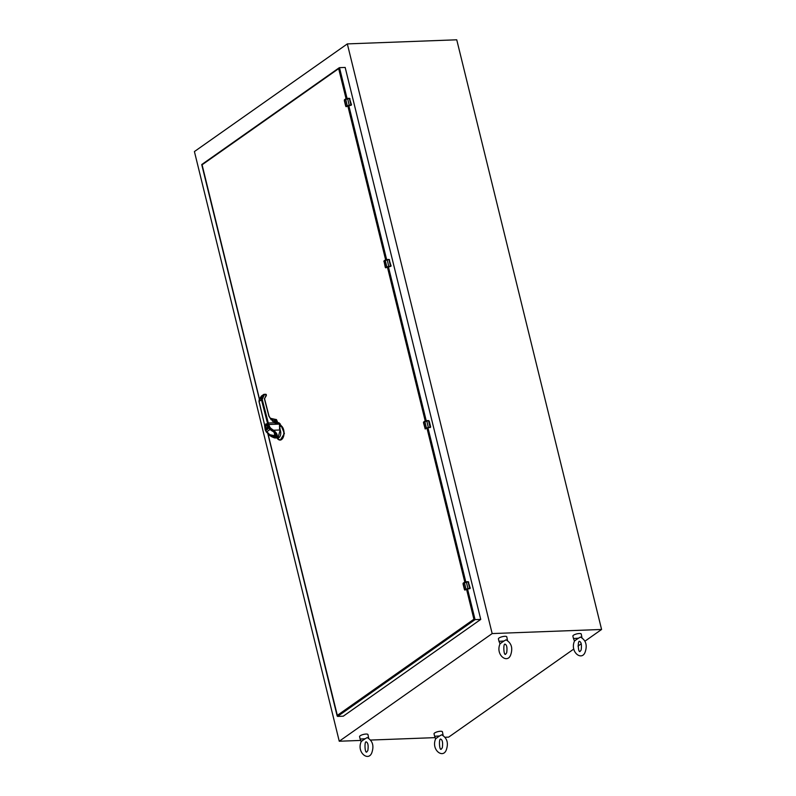 <?xml version="1.0" encoding="UTF-8"?>
<svg xmlns="http://www.w3.org/2000/svg" width="796" height="796" viewBox="0 0 796 796"><rect width="100%" height="100%" fill="white"/><g stroke="black" fill="none" stroke-linecap="round" stroke-linejoin="round"><path stroke-width="1.19" d="M268.023 433.88L337.584 716.41L337.186 715.475L473.909 619.218L475.063 619.616L337.584 716.41L343.265 716.191L480.744 619.407L345.175 67.441L339.494 67.66L347.046 98.425M467.481 588.742L475.063 619.616L480.744 619.407M346.061 98.704L338.668 68.635L339.195 67.769L201.796 164.503M202.005 164.454L259.476 399.104M470.217 588.174L468.207 581.697L470.217 588.174M465.083 589.985L467.75 588.712M468.754 582.194L468.058 581.777A1.841 0.527 -13.8 0 1 468.277 581.767M463.173 583.179L463.093 583.866M464.446 589.597L463.093 584.115L464.446 589.597M463.093 583.289L463.093 584.115L463.093 583.289A1.841 0.527 166.2 0 1 463.222 583.189L464.854 590.035M464.973 589.945L467.929 588.493L466.297 581.836L464.347 582.324L468.177 581.707M430.477 427.392A0.736 0.567 -125.1 0 1 430.188 427.512L430.626 426.785L429.273 421.313M425.502 428.855L428.168 427.581M429.173 421.064L428.477 420.646A1.841 0.527 -13.8 0 1 428.696 420.636M423.512 422.736L425.154 428.815A1.841 0.527 -13.8 0 1 425.283 428.716L428.357 427.362L430.288 427.432L430.616 426.775M430.079 427.432L428.328 427.502L426.726 420.706L424.775 421.193L428.606 420.577M391.065 265.914L389.055 259.436L391.065 265.914M385.931 267.725L390.866 266.292A0.736 0.567 -125.1 0 1 390.607 266.381L388.627 266.451M389.602 259.934L388.906 259.516A1.841 0.527 -13.8 0 1 389.125 259.506M384.02 260.919L383.931 261.605M385.284 267.337L383.97 260.939L385.294 267.337M385.174 260.093L384.14 260.829L388.846 259.436L384.07 260.929A1.841 0.527 166.2 0 0 383.941 261.028M351.494 104.783L349.474 98.306L351.494 104.783M346.35 106.594L349.016 105.321M350.021 98.803L349.325 98.376A1.841 0.527 -13.8 0 1 349.543 98.376M344.439 99.789L344.36 100.475M345.713 106.206L344.36 100.724L345.713 106.206M344.37 99.898L344.36 100.724L344.37 99.898A1.841 0.527 166.2 0 1 344.489 99.798L346.121 106.644M346.24 106.555L349.195 105.102L347.563 98.445L345.623 98.933L349.454 98.316M278.719 422.696L278.481 422.666A2.318 1.303 87.9 0 1 279.625 423.711L281.078 425.512L284.401 433.482L280.321 440.059M278.51 422.805L280.102 423.691M281.078 425.512L280.371 426.487L280.172 425.273L280.59 425.651A7.303 4.119 87.9 0 1 283.396 436.178A7.303 4.119 87.9 0 1 277.088 438.138L280.132 440.079A7.393 4.169 87.9 0 1 278.869 439.78M280.54 425.611L279.356 423.79M279.486 428.666L279.794 425.014L278.361 422.706A2.318 1.303 87.9 0 1 279.296 423.8A8.696 4.905 -92.1 0 0 279.406 424.099L280.083 424.865M265.735 429.661L265.327 426.885L267.008 423.9L269.008 427.333L269.754 426.994L268.759 424.497L279.406 424.099L280.162 429.979L273.486 430.228C276.899 432.944 278.003 435.392 276.809 437.571L275.615 437.919L271.476 436.497M274.073 421.741L274.043 421.641C274.501 419.512 275.466 419.462 276.948 421.512L276.739 422.766M277.088 422.756L276.481 419.621L271.565 418.567L271.137 419.273M272.113 420.089L273.605 421.343M279.913 425.412L280.371 426.487L279.376 426.069M275.247 422.815L270.839 419.114M278.471 422.845L274.759 422.945M275.555 422.775L276.52 422.785M275.913 422.775L274.162 420.746M277.396 421.691L277.217 422.746L276.381 419.542L270.57 418.776M274.113 421.771L275.058 420.139L276.759 421.572L275.784 423.114M274.152 421.81L275.058 420.139M273.366 420.596L273.346 421.124M272.799 420.119L273.048 420.875M274.928 419.601L271.207 418.397L271.058 419.781M268.371 433.83L266.272 431.949L265.327 429.92L264.59 425.363L265.237 429.979L268.272 434.138C268.441 435.074 274.59 438.576 275.615 437.919L278.033 437.83L280.162 429.979M275.386 422.875L276.58 423.9L279.346 423.87M264.62 398.408L266.312 395.652L266.063 394.637L264.352 394.707L262.222 399.423L268.282 423.014A8.696 4.905 87.9 0 0 268.759 424.497L268.182 425.124M269.008 427.333L270.401 429.044L270.869 428.377L269.754 426.994M269.715 428.447L273.008 430.905L273.486 430.228L270.869 428.377M264.988 426.974L265.983 423.81L268.013 424.835L267.506 423.253L268.282 423.014L275.088 422.766L270.809 419.164L268.879 416.139L264.411 398.756L266.352 395.463M266.232 395.304L265.745 394.279A0.577 0.577 0 0 1 266.332 394.716L264.57 398.806L269.038 416.179L270.849 419.034L275.705 422.895M272.988 430.915L273.904 431.651C276.729 434.238 277.575 436.158 276.431 437.422C274.71 438.178 272.322 437.342 269.267 434.915L266.133 431.094L266.272 431.949M268.133 425.124L270.332 429.104L273.834 431.671C276.172 434.248 277.088 435.72 276.58 436.099L269.516 434.646L268.7 433.89M270.809 419.164L268.879 416.139M262.391 397.891L261.665 397.741L261.446 399.662L267.506 423.253M264.352 394.707L263.615 394.557L259.456 399.95M273.904 431.651L273.904 431.651C280.112 436.178 274.481 440.148 269.267 434.915L269.516 434.646M265.655 429.711L266.133 431.094M262.222 399.423L259.078 401.333L259.327 399.383L261.576 396M268.113 427.989L267.645 428.308C268.351 425.93 267.934 424.716 266.381 424.666L265.914 425.273M266.023 428.079L267.018 428.755L265.755 429.253M266.312 429.014L265.725 429.213L266.272 430.994L265.794 429.611M268.958 427.382L268.451 426.984L267.565 429.064L266.481 429.134M268.839 427.382L268.282 427.353M268.869 427.452L270.202 429.004M274.511 436.705L274.58 432.626L270.142 429.044M274.749 432.457L276.58 436.099M266.163 425.014C267.595 425.283 267.864 426.377 266.968 428.288L265.934 427.959L266.163 425.014M267.018 428.755L267.645 428.308M269.605 428.586L268.222 427.76C267.944 429.462 267.227 429.969 266.063 429.273L265.755 429.492M269.337 428.835L270.272 429.134M268.859 433.79L266.829 431.721L270.033 429.462L272.521 431.243C273.734 431.293 274.62 432.994 275.187 436.367C270.879 435.571 268.769 434.706 268.859 433.79L268.789 433.691M271.197 435.601L274.461 436.705L274.58 432.626M266.829 431.721L266.242 430.944M578.224 638.223A4.318 1.224 166.2 0 1 578.573 638.153L574.404 640.919A4.318 1.224 166.2 0 0 574.573 640.969L578.224 638.223L573.468 638.531L572.871 636.113A4.318 1.224 166.2 0 1 573.498 635.218A4.318 1.224 166.2 0 1 578.085 633.636A4.318 1.224 166.2 0 1 581.259 634.054L581.926 637.556M574.404 640.919L573.468 638.531M578.573 638.153L580.473 637.049C585.806 640.153 587.408 645.029 585.279 651.695C582.184 661.715 569.299 652.004 574.662 640.69M439.402 735.972A4.318 1.224 166.2 0 1 439.75 735.892L435.571 738.658A4.318 1.224 166.2 0 0 435.75 738.708L439.402 735.972L434.636 736.27L434.039 733.852A4.318 1.224 166.2 0 1 434.666 732.957A4.318 1.224 166.2 0 1 439.253 731.375A4.318 1.224 166.2 0 1 442.427 731.793L443.103 735.295M435.571 738.658L434.636 736.27M439.75 735.892L441.651 734.788C446.974 737.892 448.576 742.768 446.457 749.434C443.362 759.454 430.477 749.742 435.83 738.429M503.769 641.019A4.318 1.224 166.2 0 1 504.117 640.949L499.938 643.705A4.318 1.224 166.2 0 0 500.117 643.765L503.769 641.019L499.002 641.327L498.405 638.909A4.318 1.224 166.2 0 1 499.032 638.014A4.318 1.224 166.2 0 1 502.783 636.581A4.318 1.224 166.2 0 1 506.346 636.462A4.318 1.224 166.2 0 1 506.793 636.85L507.47 640.352M499.938 643.705L499.002 641.327M504.117 640.949L506.017 639.835C511.34 642.939 512.942 647.825 510.823 654.481C507.729 664.511 494.843 654.8 500.196 643.476M364.936 738.758A4.318 1.224 166.2 0 1 365.284 738.688L361.115 741.454A4.318 1.224 166.2 0 0 361.285 741.504L364.936 738.758L360.17 739.066L359.573 736.648A4.318 1.224 166.2 0 1 360.21 735.753A4.318 1.224 166.2 0 1 364.787 734.171A4.318 1.224 166.2 0 1 367.971 734.589L368.638 738.091M361.115 741.454L360.17 739.066M365.284 738.688L367.185 737.584C372.508 740.678 374.11 745.563 371.991 752.23C368.896 762.25 356.011 752.538 361.364 741.225M347.335 43.899L492.167 633.576L339.255 741.235L194.413 151.558L347.335 43.899L456.745 39.8L601.587 629.467L585.02 641.128M492.167 633.576L601.587 629.467M581.269 643.775L577.995 646.073M573.817 649.019L448.665 737.126L445.262 737.255M339.255 741.235L360.638 740.429M370.797 740.051L435.094 737.633M348.748 105.351L386.627 259.556M388.329 266.481L426.208 420.686M427.91 427.611L465.779 581.816M473.909 619.218L466.496 589.03M464.794 582.095L426.915 427.9M425.213 420.965L387.334 266.769M385.632 259.834L347.762 105.639M338.668 68.635L201.945 164.891M466.257 589.159L464.804 590.075M467.789 588.712L470.018 588.552A0.736 0.567 -125.1 0 1 469.759 588.642L466.297 589.149M469.66 588.562L467.899 588.632L469.759 588.642M469.909 588.423A1.841 0.527 -13.8 0 0 469.69 588.423L468.058 581.777L463.222 583.189L464.347 582.324L465.959 589.07L464.854 589.846A1.841 0.527 -13.8 0 0 464.735 589.945M466.078 589.169L467.899 588.632M464.327 582.354L463.292 583.09M429.283 421.303L430.626 426.785L430.168 427.512L428.188 427.591L430.139 427.512M430.337 427.293A1.841 0.527 -13.8 0 0 430.119 427.293L428.477 420.646L423.651 422.059A1.841 0.527 166.2 0 0 423.522 422.159M426.377 427.94L424.775 421.193L423.651 422.059L425.283 428.716L426.377 427.94M426.686 420.646L428.397 420.577M423.591 422.049L425.173 428.954L428.188 427.591M426.497 428.039L428.328 427.502M424.746 421.223L423.711 421.96M385.652 267.814L388.607 266.461M390.896 266.262A0.736 0.567 -125.1 0 1 390.866 266.292L391.055 265.655M385.572 267.685A1.841 0.527 -13.8 0 1 385.702 267.585L388.776 266.232L390.607 266.381M390.508 266.302L388.746 266.371L387.145 259.576L385.165 260.153L386.806 266.809L385.702 267.585L384.1 260.839M387.085 259.506L388.906 259.516L390.538 266.163A1.841 0.527 -13.8 0 1 390.756 266.163M386.916 266.909L388.746 266.371M346.071 106.684L351.285 105.162A0.736 0.567 -125.1 0 1 351.026 105.251L350.956 105.032A1.841 0.527 -13.8 0 1 351.175 105.032M351.325 105.132A0.736 0.567 -125.1 0 1 351.285 105.162L351.474 104.525M350.927 105.172L349.165 105.241L350.956 105.032L349.325 98.376L344.489 99.798L345.623 98.933L347.225 105.679L346.121 106.455A1.841 0.527 -13.8 0 0 346.001 106.555M349.265 98.306L347.484 98.386M347.345 105.778L349.165 105.241M345.593 98.963L344.559 99.699M278.252 422.706A2.318 1.303 87.9 0 1 278.481 422.666L277.933 422.855M280.779 425.561A7.393 4.169 87.9 0 1 284.023 433.591A7.393 4.169 87.9 0 1 280.132 440.079L280.52 440.059M279.734 425.074L280.58 424.905M279.854 429.183A5.114 2.885 87.9 0 1 280.53 434.994A5.114 2.885 87.9 0 1 277.704 437.84M276.55 422.775L278.391 422.716L279.466 424.168M273.456 420.746L272.451 421.373M277.386 421.641L276.401 419.532L274.958 419.591M267.008 423.9L268.073 424.974M268.511 433.701L266.58 431.701M263.914 394.388L261.436 396.05A0.577 0.577 0 0 0 261.277 396.219L259.267 399.443L258.989 401.443L264.72 425.422M261.337 396.159L263.715 394.448A0.577 0.577 0 0 1 264.033 394.348L265.745 394.279L264.143 394.378M268.958 416.139L264.521 398.876M259.078 401.333L264.68 425.243M201.746 164.643L259.377 399.274M267.824 433.681L337.176 716.032M470.207 587.916L470.018 588.552M466.237 581.767L467.998 581.707M351.006 105.251L349.036 105.331M275.476 423.542L275.844 422.218L273.655 420.925M279.814 424.965L279.575 428.616M268.501 426.964L268.182 427.681M265.934 428.765L266.202 431.004L268.779 433.79C270.481 435.432 272.381 436.407 274.461 436.705L274.57 436.696M268.172 427.691L267.565 429.064M581.15 650.014C581.816 645.128 581.319 642.273 579.667 641.437C577.518 639.875 578.095 653.188 580.045 651.466L581.15 650.014M442.317 747.752C442.984 742.867 442.486 740.011 440.835 739.185C438.686 737.613 439.273 750.927 441.213 749.205L442.317 747.752M506.684 652.81C507.35 647.914 506.853 645.058 505.201 644.233C503.052 642.67 503.639 655.984 505.579 654.252L506.684 652.81M367.851 750.548C368.518 745.663 368.031 742.807 366.379 741.971C364.22 740.409 364.807 753.722 366.747 752.001L367.851 750.548"/></g></svg>
